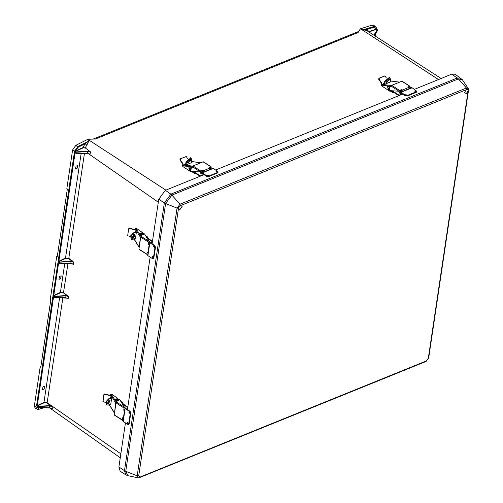 <?xml version="1.0" encoding="UTF-8"?>
<svg xmlns="http://www.w3.org/2000/svg" width="503" height="503" viewBox="0 0 503 503"><rect width="100%" height="100%" fill="white"/><g stroke="black" fill="none" stroke-linecap="round" stroke-linejoin="round"><path stroke-width="0.75" d="M165.833 190.153L88.352 139.708L87.836 139.941L88.754 141.154L86.849 145.116L85.139 143.757L82.951 147.549L85.202 147.807L90.785 152.082L88 151.516L76.06 152.258L74.532 151.434L75.481 151.403L83.102 147.882L85.038 148.014M73.262 264.54L73.645 262.233L71.137 261.617L59.115 262.208L58.983 263.1L70.866 263.427L72.055 263.591L73.262 264.54M54.324 297.606L65.742 297.713L68.232 298.455L65.717 297.795M64.749 263.44L60.423 292.356L63.636 292.671L68.515 296.525L66.012 295.909L53.991 296.5L53.859 297.392L65.742 297.713L65.975 295.557L54.443 296.273L54.286 297.644L67.364 298.141M76.047 166.091L77.695 165.606L77.022 168.555L75.375 169.039L76.047 166.091M59.568 276.386L61.209 275.902L60.536 278.851L58.895 279.335L59.568 276.386M43.082 386.681L44.729 386.197L44.057 389.152L42.409 389.63L43.082 386.681M201.106 173.881L202.401 174.051M399.847 93.256L401.143 93.432M88.05 139.262L95.425 139.035L358.142 32.494L360.286 28.853L360.808 29.193L360.286 28.853M57.373 255.832L56.751 256.09L50.262 299.492L50.79 299.851L40.712 367.309L40.177 366.951L34.386 405.726L35.047 407.952L37.857 409.561L43.434 407.82M88.754 141.154L77.808 146.606L74.57 151.164L72.627 149.856L66.83 188.625L67.364 188.983L57.279 256.448L56.751 256.09M74.859 151.466L75.777 151.843L75.431 153.019L75.922 153.157L87.34 153.346L89.83 154.069L87.315 153.428M75.035 152.862L75.859 153.277L75.777 151.843M75.431 153.069L74.4 152.321L58.078 261.51L59.027 261.485L65.704 258.397L68.546 258.668L73.645 262.233L72.633 261.076L59.568 261.981L59.411 263.352L70.804 263.541L71.099 261.264M75.161 151.126L75.481 151.403M74.784 152.692L75.859 153.277L87.277 153.465L87.962 151.158L76.022 151.9M72.627 149.856L75.865 145.292L78.128 147.26L75.331 151.07L82.951 147.549L83.102 147.882M54.443 296.273L53.991 296.5L52.953 295.802L53.903 295.777L60.58 292.689L63.422 292.953L67.295 295.651L65.975 295.557M58.581 262.943L57.883 262.817L52.953 295.802L54.198 296.21M58.078 261.51L59.323 261.925L59.115 262.208L58.078 261.51M53.456 297.235L54.286 297.644L52.821 296.695L36.505 405.883L37.448 405.858L44.132 402.771L46.968 403.035L52.086 406.619L49.583 405.99L37.536 406.581L37.404 407.468L49.696 407.801L52.438 408.669L49.671 407.883M53.852 297.436L53.205 297.066M37.008 407.311L37.832 407.726L37.995 406.349L37.536 406.581L36.505 405.883L37.744 406.292M37.404 407.518L36.662 407.072M58.977 263.144L58.455 262.849M58.442 262.736L59.411 263.352L58.405 262.843M58.706 261.208L59.027 261.485M87.836 139.941L87.302 139.576L87.811 139.344L88.572 139.62L87.818 139.928L88.635 141.192L85.139 143.757L78.128 147.26M87.302 139.576L75.865 145.292M53.582 295.494L53.903 295.777M37.134 405.575L37.448 405.858M36.757 407.141L37.832 407.726L49.634 407.92L49.546 405.632L37.995 406.349M37.87 407.688L49.596 407.883L51.954 408.436M87.811 139.344L88.553 139.608M81.197 153.365L65.547 258.064L68.76 258.379L68.546 258.668M86.849 145.116L85.221 147.819L90.785 152.082L89.83 154.069L88.66 153.673M90.024 151.17L87.962 151.158M72.583 263.974L72.055 263.591M59.624 297.732L43.975 402.438L47.181 402.746L46.968 403.035M40.8 366.7L40.177 366.951M84.447 153.415L68.76 258.379L72.633 261.076M62.869 297.789L47.188 402.702L43.994 402.299M67.509 295.368L68.515 296.525L68.232 298.455L67.094 298.053M67.993 263.497L63.422 292.953M120.827 453.857L47.188 402.702L52.086 406.619L52.438 408.669L51.677 408.317M51.048 405.437L49.546 405.632M438.509 79.537L361.035 29.099L363.556 29.702L374.056 26.464L375.596 26.59L376.206 27.319L376.565 29.275L368.894 31.978M377.256 30.846L377.325 29.752L376.389 28.96L377.395 30.004L377.237 30.96L374.641 35.682L377.181 31.067M376.376 28.973L376.395 29.369M373.836 35.16L377.168 29.771L377.376 30.061L374.106 35.336M375.596 26.59L373.647 25.282L372.107 25.15L374.056 26.464L376.263 29.029L368.781 31.632L368.919 31.972M367.504 31.085L367.517 29.243L363.48 29.74L361.556 28.935L360.827 29.205L360.513 28.753L372.107 25.15M374.314 27.149L367.517 29.243L368.548 31.758M363.48 29.74L367.366 30.991M127.781 422.47L128.34 423.803M129.372 411.775L129.937 413.101M152.466 256.681L153.031 258.014M154.056 245.986L154.622 247.319M414.837 91.326L416.126 91.552L414.849 91.345M208.236 175.887L206.834 175.352L207.091 175.088L208.494 175.622L206.978 175.673M217.415 172.164L217.667 171.9L216.271 171.366L216.013 171.63L217.428 172.158L216.158 171.944M406.946 95.274L405.676 95.067M125.436 422.897L118.871 466.966L120.179 471.223L125.807 474.845L124.524 470.657L125.737 471.28L127.825 475.675L125.807 474.845M204.073 174.635L165.386 190.335L158.741 199.232L152.107 243.754M150.12 257.115L127.422 409.536M466.834 88.987L466.388 88.031L468.186 88.371L462.295 79.644L458.371 78.889L171.913 195.095L179.929 204.231L466.388 88.031L458.371 78.889L451.839 74.13L414.39 89.32M402.771 94.036L215.699 169.926M451.839 74.13L455.303 74.23L462.295 79.644M128.818 412.164L129.73 413.315L129.988 412.925L129.076 411.775L128.818 412.164M129.346 411.762L129.925 413.126M128.391 423.627L128.139 424.016L127.228 422.86L127.479 422.47L128.391 423.627M128.328 423.828L127.756 422.463M130.315 413.145L129.567 411.441L130.032 411.247L130.78 412.944L130.315 413.145L128.724 423.84L129.189 423.645L128.529 424.299M130.78 412.944L129.189 423.645M130.032 411.247L125.687 408.405L124.455 406.94M124.103 410.454L124.323 409.605L124.549 410.442L123.292 418.867L122.977 418.012M122.499 420.301L123.204 421.439L127.643 424.343L128.322 424.457L128.724 423.84M124.43 407.399L125.121 408.537L123.204 421.439M125.121 408.537L129.567 411.441M153.503 246.376L154.415 247.533L154.673 247.143L153.761 245.986L153.503 246.376M154.031 245.98L154.61 247.344M153.082 257.838L152.824 258.228L151.912 257.071L152.17 256.681L153.082 257.838M153.019 258.039L152.44 256.675M155.006 247.357L154.251 245.653L154.717 245.458L155.471 247.162L155.006 247.357L153.409 258.052L153.874 257.857L153.22 258.511M155.471 247.162L153.874 257.857M154.717 245.458L150.378 242.616L149.146 241.151M148.787 244.665L149.007 243.817L149.234 244.653L147.983 253.084L147.662 252.223M147.19 254.512L147.888 255.65L152.334 258.561L153.006 258.668L153.409 258.052M149.114 241.616L149.812 242.748L147.888 255.65M149.812 242.748L154.251 245.653M217.453 172.145L216.139 171.932M206.959 175.654L208.273 175.868M217.736 172.391L218.139 171.982L217.648 172.938L217.736 172.391L208.556 176.113L208.468 176.66L206.626 176.421L202.376 173.453L200.508 173.239L200.401 172.611L202.369 172.837L206.714 175.874L208.556 176.113M217.648 172.938L208.468 176.66M202.369 172.837L213.435 168.348L211.474 168.121L210.273 168.606M203.401 171.397L200.401 172.611M210.443 168.945L211.002 169.09L203.772 172.02L202.866 172.07L203.589 171.712M218.139 171.982L213.435 168.348M414.962 90.766L414.705 91.024L416.107 91.559L416.365 91.301L414.962 90.766M406.927 95.287L405.531 94.746L407.185 95.023L406.927 95.287M405.657 95.048L406.971 95.268M416.434 91.785L416.836 91.376L416.339 92.332L416.434 91.785L407.254 95.507L407.166 96.054L405.324 95.815L401.073 92.854L399.206 92.634L399.099 92.011L401.061 92.238L405.412 95.268L407.254 95.507M416.339 92.332L407.166 96.054M401.061 92.238L412.133 87.748L410.165 87.516L409.014 87.987M402.142 90.773L399.099 92.011M409.184 88.333L409.7 88.484L402.463 91.42L401.564 91.471L402.331 91.087M416.836 91.376L412.133 87.748M466.275 89.327L468.607 89.792L466.463 93.558L464.539 92.829L466.275 89.327M178.1 208.28L180.514 205.136L182.155 206.57L179.716 209.902L178.1 208.28M191.97 167.216L192.291 167.235M189.002 168.411L189.549 169.863L189.002 168.411M189.82 169.756L190.103 169.366L189.241 168.316M200.754 171.02L199.993 171.869L190.826 171.227L191.341 167.386L192.309 167.449L192.957 165.946L200.754 171.02L202.596 170.272L204.055 171.907M210.537 169.278L209.078 167.644L210.92 166.895L203.526 162.085M192.957 165.946L203.124 161.821M210.55 167.53L209.537 167.945M200.238 171.63L202.539 170.693L203.652 172.064M202.514 170.794L200.156 171.806M202.539 170.693L202.596 170.272M190.826 171.227L190.373 171.014L190.889 167.172L191.341 167.386M190.373 171.014L189.952 170.989L188.795 167.109L190.889 167.172M192.335 167.241L189.034 167.053M209.455 167.889L210.82 167.48M211.323 167.134L210.92 166.895M189.229 168.43L189.549 169.863L189.229 168.43M201.187 173.315L201.181 173.931L202.564 173.585M202.426 174.038L201.081 173.862M190.165 158.879L190.404 160.055L187.518 162.947M187.279 161.771L187.707 163.117L190.832 160.331L190.398 158.986L187.279 161.771M192.699 171.982L194.617 173.227L194.787 171.944M194.617 173.227L194.73 173.585L195.598 173.353L195.667 172.825L195.089 172.856L195.265 171.536M203.784 174.44L200.313 175.849L195.667 172.825M203.193 171.479L202.288 170.888M200.068 176.264L195.598 173.353M186.041 164.733L186.393 162.129L191.077 157.948L191.718 159.973L191.354 162.714M185.588 164.682L185.965 161.853L190.851 157.829M200.313 175.849L200.263 176.182M185.695 163.865L184.576 164.374L186.487 164.688L192.02 162.444L191.41 162.274M187.65 158.615L186.267 156.521L180.263 158.803L180.665 158.772L180.313 159.803L179.911 159.835L180.263 158.803M182.966 164.355L179.911 159.835M186.123 156.559L180.665 158.772M189.989 161.262L188.329 159.684M188.845 162.582L187.877 162.978M192.372 166.952L183.601 165.915L182.331 165.342L183.186 164.072L180.313 159.803M182.331 165.342L182.79 166.468L189.071 170.555M189.606 170.901L191.002 171.781L194.177 172.152L194.516 171.485M194.969 171.517L194.428 172.051M387.744 87.792L388.291 89.245L387.744 87.792M388.561 89.132L388.844 88.748L387.983 87.692M399.495 90.402L398.734 91.244L389.567 90.603L390.083 86.761L391.051 86.83L391.699 85.321L399.495 90.402L401.337 89.653L402.796 91.282M409.279 88.654L407.82 87.025L409.662 86.277L402.268 81.461M391.699 85.321L401.866 81.203M409.291 86.912L408.279 87.321M398.98 91.005L401.281 90.075L402.394 91.445M401.256 90.169L398.898 91.181M401.281 90.075L401.337 89.653M389.567 90.603L389.115 90.395L389.63 86.547L390.083 86.761M389.115 90.395L388.693 90.364L387.536 86.491L389.63 86.547M391.076 86.617L387.775 86.434M408.197 87.271L409.561 86.856M410.064 86.51L409.662 86.277M387.97 87.805L388.291 89.245L387.97 87.805M399.885 92.715L399.923 93.313L401.356 93.049M401.168 93.42L399.822 93.237M388.907 78.261L389.146 79.43L386.26 82.322M386.021 81.146L386.449 82.498L389.574 79.713L389.14 78.361L386.021 81.146M391.441 91.357L393.352 92.602L393.528 91.326M393.352 92.602L393.472 92.967L394.339 92.734L394.409 92.206L393.83 92.231L394.006 90.917M402.482 93.835L399.055 95.224L394.409 92.206M401.935 90.854L401.029 90.263M398.81 95.639L394.339 92.734M384.782 84.114L385.135 81.511L389.819 77.324L390.46 79.348L390.095 82.096M384.33 84.058L384.707 81.234L389.592 77.21M399.055 95.224L399.005 95.564M384.437 83.24L383.317 83.756L385.229 84.064L390.762 81.819L390.152 81.649M386.392 77.99L385.009 75.903L379.004 78.185L379.407 78.147L379.055 79.178L378.652 79.216L379.004 78.185M381.708 83.731L378.652 79.216M384.864 75.934L379.407 78.147M388.731 80.643L387.071 79.065M387.587 81.964L386.618 82.354M391.114 86.334L382.343 85.29L381.073 84.718L381.928 83.454L379.055 79.178M381.073 84.718L381.532 85.843L387.813 89.936M388.347 90.282L389.743 91.156L392.918 91.533L393.258 90.861M393.711 90.892L393.17 91.433M141.274 235.913L141.066 236.504M142.997 233.48L141.764 232.851L140.865 233.411L142.99 233.719L140.978 233.75L140.84 233.405L142.99 233.719L141.972 233.172M139.312 249.343L146.958 254.122L147.278 251.978L148.071 252.481M149.196 244.93L148.404 244.42L148.725 242.276L140.702 237.139L141.865 236.114L139.878 233.26L143.833 233.386L144.047 233.725L140.878 235.115M138.935 248.991L140.702 237.139M149.246 244.496L148.85 244.238M146.958 254.122L147.222 254.505M144.047 233.725L144.543 233.952L141.368 235.341M149.139 241.654L144.543 233.952M148.75 244.269L148.404 244.42M149.146 241.591L148.725 242.276M139.878 233.26L139.922 234.26L141.544 236.253M140.997 233.637L143.003 233.606L141.764 232.851L140.859 233.285L140.997 233.637M134.641 234.084L132.742 238.001L131.874 238.07M133.157 238.29L134.873 234.197L133.773 234.153L132.063 238.246L133.157 238.29M151.963 243.659L152.321 241.27L147.781 238.12L147.775 237.083L145.945 236.001M146.725 237.366L147.48 237.07M146.977 237.756L147.354 237.661L147.322 238.296L147.781 238.12M152.321 241.27L151.868 241.446L151.573 243.402M151.868 241.446L147.322 238.296M131.164 239.095L130.673 235.844L133.515 232.826L136.036 231.845M135.464 238.372L133.006 239.327L131.358 239.265L131.088 236.133L133.93 233.115L136.256 232.21M128.548 228.79L129.466 228.117L129.592 228.456L128.674 229.129L128.548 228.79L127.749 235.769L130.44 236.517M129.466 228.117L134.829 229.657M135.804 231.474L135.735 231.965M127.718 235.593L127.605 235.153M128.674 229.129L127.724 235.492M140.871 236.724L140.4 237.271L135.986 230.091L134.917 229.173L134.244 229.764L134.798 229.714M134.911 238.585L135.364 239.044L136.326 232.593L135.351 231.047L135.1 232.21M134.785 234.335L134.49 236.297M131.673 236.875L133.308 237.686M129.592 228.456L134.244 229.764M140.4 237.271L139.186 247.3M134.917 229.173L135.672 228.563L136.873 228.689L142.45 232.556M143.984 233.618L144.292 233.838M144.606 234.052L146.474 236.957M134.075 239.258L133.591 239.095M116.589 401.702L116.375 402.293M118.312 399.269L117.08 398.64L116.162 399.313L118.299 399.508L117.287 398.961M116.174 399.2L118.318 399.395L118.18 399.042L117.08 398.64L116.168 399.074L116.312 399.426L118.299 399.508L116.294 399.539L116.155 399.187M114.627 415.132L122.273 419.911L122.594 417.767L123.386 418.27M124.505 410.718L123.713 410.209L124.034 408.065L116.011 402.928L117.18 401.903L115.193 399.049L119.142 399.175L119.362 399.508L116.187 400.897M114.25 414.78L116.011 402.928M124.562 410.285L124.166 410.027M122.273 419.911L122.537 420.294M119.362 399.508L119.852 399.74L116.683 401.13M124.448 407.443L119.852 399.74M124.059 410.058L123.713 410.209M124.461 407.373L124.034 408.065M115.193 399.049L115.231 400.048L116.859 402.042M109.956 399.872L108.057 403.79L107.189 403.859M108.472 404.079L110.182 399.979L109.088 399.942L107.372 404.035L108.472 404.079M127.278 409.442L127.63 407.059L123.09 403.909L123.084 402.872L121.254 401.79M122.034 403.155L122.795 402.859M122.286 403.544L122.669 403.45L122.638 404.085L123.09 403.909M127.63 407.059L127.177 407.235L126.888 409.19M127.177 407.235L122.638 404.085M106.473 404.884L105.982 401.627L108.824 398.615L111.345 397.634M110.779 404.161L108.315 405.116L106.667 405.053L106.397 401.916L109.239 398.904L111.572 397.999M103.863 394.578L104.781 393.906L104.907 394.245L103.983 394.918L103.863 394.578L102.914 400.941L103.75 401.998L105.749 402.299M104.781 393.906L110.144 395.446M111.119 397.263L111.044 397.754M103.027 401.381L102.914 400.941M103.983 394.918L103.04 401.281M116.18 402.513L115.715 403.06L111.295 395.88L110.232 394.962L109.56 395.547L110.113 395.503M110.226 404.374L110.679 404.833L111.635 398.382L110.66 396.836L110.415 397.999M110.094 400.124L109.805 402.086M106.982 402.664L108.617 403.475M104.907 394.245L109.56 395.547M115.715 403.06L114.502 413.089M110.232 394.962L110.981 394.352L112.188 394.478L117.759 398.345M119.293 399.407L119.607 399.627M119.921 399.841L121.789 402.746M109.39 405.041L108.906 404.884M75.896 153.239L88.918 153.755M75.054 152.881L58.876 261.151L65.547 258.064L65.704 258.397M58.606 262.956L53.746 295.443L60.423 292.356L60.58 292.689M59.448 263.321L72.048 263.717M53.481 297.248L37.297 405.525L43.975 402.438L44.132 402.771M34.386 405.726L36.329 407.04L36.996 409.266M38.536 409.398L44.031 407.826M37.033 407.329L38.983 409.19M70.841 263.509L72.042 263.679M158.3 202.181L88.365 153.597M361.556 28.935L361.016 28.57M375.502 34.135L375.219 36.053M178.314 209.638L138.671 475.888L139.972 477.089L426.431 360.884L428.286 358.406L467.916 92.263M465.577 89.987L181.658 205.161M460.767 78.084L457.372 77.984L170.913 194.189L165.386 190.335M180.382 205.193L179.929 204.231L177.037 208.104L165.6 203.545L171.913 195.095L170.913 194.189L164.387 202.923L158.741 199.232M118.871 466.966L124.524 470.657L164.387 202.923L165.6 203.545L125.737 471.28L137.174 475.838L138.13 477.85L127.825 475.675M139.212 477.712L426.035 361.487L426.431 360.884M138.13 477.85L139.576 477.693L139.972 477.089M178.1 208.255L177.037 208.104L137.174 475.838L138.671 475.888M468.381 91.357L428.682 357.998L428.286 358.406M124.486 410.7L123.348 418.251L122.933 418.282M149.171 244.911L148.033 252.462L147.618 252.493M206.626 176.421L206.714 175.874M405.324 95.815L405.412 95.268M203.344 170.762L209.826 168.134M200.188 171.756L192.41 166.694M189.631 166.87L189.185 167.053M185.965 161.853L186.393 162.129M185.123 164.626L183.972 165.097L192.693 166.128M185.085 164.619L183.928 165.085L183.601 165.915M200.772 162.777L191.517 161.488M191.536 161.35L192.391 161.733L191.442 162.041M182.683 164.468L183.928 165.085L183.501 165.889M200.867 162.739L192.379 161.733L191.436 162.067M183.067 164.311L182.973 163.771M194.523 171.686L194.95 171.517M402.086 90.138L408.568 87.509M398.929 91.137L391.152 86.076M388.373 86.252L387.926 86.434M384.707 81.234L385.135 81.511M383.864 84.007L382.714 84.473L391.435 85.51M383.827 83.995L382.67 84.466L382.343 85.29M399.514 82.152L390.259 80.864M390.278 80.725L391.133 81.109L390.183 81.417M381.425 83.85L382.67 84.466L382.242 85.271M399.608 82.115L391.12 81.109L390.177 81.442M381.808 83.687L381.714 83.152M393.264 91.068L393.692 90.892M141.242 236.391L149.246 241.509M139.997 233.738L139.922 234.26M133.515 232.826L133.93 233.115M134.703 238.667L134.553 239.68L138.973 246.86M134.678 238.674L134.609 239.969L139.029 247.155M135.672 228.563L136.621 229.406L135.961 230.06L135.76 231.405M133.829 239.007L134.615 239.981L133.666 239.158M136.621 229.406L135.986 230.091L135.785 231.437M136.678 229.487L140.978 236.479M116.551 402.18L124.555 407.298M115.313 399.527L115.231 400.048M108.824 398.615L109.239 398.904M110.019 404.456L109.868 405.468L114.288 412.649M109.145 404.796L109.924 405.758L109.987 404.462M110.981 394.352L111.93 395.195L111.27 395.848L111.075 397.194M111.93 395.195L111.295 395.88L111.094 397.225M111.993 395.276L116.294 402.268M93.118 139.111L358.809 31.356M49.671 407.92L120.248 457.73M375.339 36.128L375.691 33.802M367.36 30.991L441.1 78.487M468.582 89.66L468.186 88.371M428.682 357.998L426.035 361.487M128.322 424.457L128.787 424.255M153.006 258.668L153.472 258.473M191.976 167.216L192.36 167.059M189.549 169.863L189.895 169.725L189.549 169.863M188.965 168.423L189.31 168.285L188.965 168.423M189.241 166.933L188.795 167.109M211.203 166.902L203.407 161.828M210.751 167.53L211.197 167.348M200.081 171.856L200.527 171.674M190.65 157.672L191.077 157.948M194.73 173.585L192.165 171.919M194.315 172.139L194.762 171.957M186.267 156.521L185.865 156.559M388.291 89.245L388.637 89.1L388.291 89.245M387.706 87.805L388.052 87.66L387.706 87.805M387.983 86.309L387.536 86.491M409.945 86.283L402.149 81.203M409.492 86.906L409.939 86.723M398.822 91.232L399.269 91.049M389.391 77.047L389.819 77.324M393.472 92.967L390.906 91.294M393.057 91.515L393.503 91.332M385.009 75.903L384.606 75.934M139.042 249.343L147.065 254.48M142.261 232.927L141.764 232.851M130.937 238.975L131.358 239.265M145.738 235.668L147.775 237.083M127.63 235.429L127.749 235.769M114.351 415.132L122.374 420.263M117.576 398.716L117.08 398.64M106.252 404.764L106.667 405.053M121.047 401.457L123.084 402.872M108.975 404.946L109.924 405.758L114.338 412.944M102.939 401.218L103.065 401.557"/></g></svg>
